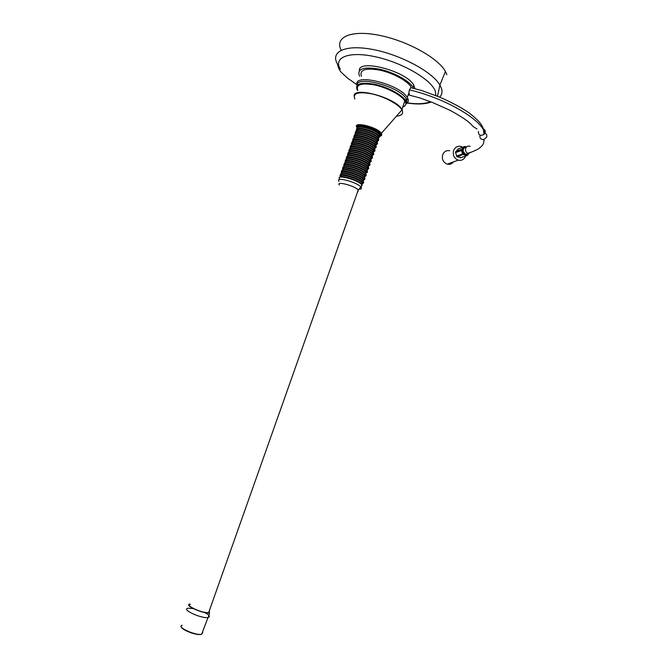 <?xml version="1.0" encoding="UTF-8"?>
<svg xmlns="http://www.w3.org/2000/svg" width="668" height="668" viewBox="0 0 668 668"><rect width="100%" height="100%" fill="white"/><g stroke="black" fill="none" stroke-linecap="round" stroke-linejoin="round"><path stroke-width="1" d="M397.56 114.888L398.295 114.036M204.65 612.514C209.134 614.919 210.403 616.547 208.458 617.391L208.015 617.491C201.719 618.86 181.262 609.525 187.783 608.306M209.635 612.723L209.552 612.748C204.191 614.418 183.349 605.2 189.77 604.031M357.948 191.749L358.24 189.996C354.75 185.721 335.561 180.736 339.352 185.061M209.568 610.919L208.692 612.523C203.164 613.775 184.51 605.358 190.38 604.298M362.106 185.128L361.864 184.819C357.873 179.717 335.227 173.889 339.695 179.066M379.733 135.462L379.649 133.358C376.685 128.532 357.831 123.096 357.864 127.054M188.326 608.206L193.136 608.573M411.446 87.859L410.645 87.867L409.409 89.871L408.866 92.927L409.618 95.19M406.219 101.645L405.643 100.592C402.019 94.697 387.532 86.99 374.639 84.252C360.695 81.88 354.867 83.776 357.146 89.938M406.687 103.724L406.845 99.874L406.269 98.814C399.714 86.539 355.743 74.808 357.013 85.512M357.096 84.894C352.929 72.595 400.14 84.235 407.255 97.486L407.939 98.797C408.699 100.784 408.282 102.329 406.687 103.44M413.592 88.36L413.033 87.308C409.1 80.586 393.093 71.952 378.823 69.021C363.392 66.541 356.921 68.829 359.417 75.876L359.584 76.177M414.903 88.66L413.784 85.178C406.678 71.134 357.948 58.392 359.342 70.725M411.471 87.875L410.979 86.94C407.346 80.736 392.609 72.787 379.449 70.065C365.204 67.76 359.209 69.856 361.471 76.352M446.859 74.682L445.414 71.468C438.141 57.941 406.77 40.556 378.723 35.204C350.608 29.684 334.426 37.333 341.181 50.192M406.344 101.953L406.361 101.244M478.43 131.404C478.38 135.237 480.25 136.23 484.016 134.393L485.11 132.757C485.603 130.611 484.801 129.266 482.705 128.74M484.968 133.107C486.588 133.942 487.164 135.253 486.696 137.04L484.05 139.453C480.935 139.704 479.574 138.351 479.958 135.395L480.033 135.212M466.89 153.991L468.335 153.556M462.673 147.21L460.845 146.401C457.463 145.808 455.05 147.185 453.605 150.517C452.578 155.168 454.131 158.383 458.265 160.17C461.705 160.838 464.16 159.477 465.629 156.078M449.748 150.726C446.441 150.158 444.086 151.494 442.675 154.751C441.673 159.276 443.193 162.407 447.234 164.136C449.789 164.729 451.894 163.969 453.547 161.865M466.598 146.902L464.176 146.668L461.864 149.281L462.991 149.173L462.79 150.125L455.501 152.58L455.71 151.603L458.724 148.739M471.833 151.912L468.176 153.515C465.963 152.571 465.128 150.843 465.68 148.346C466.448 146.551 467.742 145.824 469.554 146.15L470.222 146.409M468.786 153.623L465.705 154.375L463.216 151.686L463.291 149.256L463.993 148.046L466.531 146.968M462.79 150.125L463.634 153.239L462.49 153.907L461.505 150.292L461.864 149.281L462.648 153.857L466.59 155.552L467.124 154.809L464.293 153.949L457.137 156.863L455.501 152.58M467.124 154.809L467.984 154.558L467.441 155.31L468.919 153.632M468.802 153.623L467.984 154.558M463.634 153.239L464.293 153.949M462.991 149.173L464.986 146.918L464.176 146.668L457.989 149.022M465.846 146.668L464.986 146.918M461.271 157.59L457.137 156.863M460.394 157.84L467.4 155.352M465.037 146.426L464.252 146.693M361.939 185.996L361.814 184.176C358.699 180.059 340.237 174.356 339.803 177.371M363.158 182.473L363.075 180.594C359.96 176.444 341.565 170.774 341.072 173.805M364.402 178.932L364.327 177.02C361.213 172.828 342.884 167.192 342.342 170.24M365.646 175.4L365.58 173.438C362.474 169.213 344.212 163.61 343.611 166.674M366.882 171.868L366.832 169.864C363.726 165.606 345.531 160.028 344.872 163.117M368.118 168.344L368.085 166.29C364.978 161.99 346.851 156.446 346.141 159.56M369.354 164.812L369.337 162.725C366.231 158.383 348.17 152.863 347.41 156.003M370.59 161.289L370.59 159.151C367.483 154.776 349.489 149.29 348.671 152.446M371.817 157.773L371.842 155.586C368.736 151.177 350.809 145.716 349.94 148.897M372.159 156.337L373.095 152.012C369.988 147.57 352.119 142.142 351.201 145.34M374.264 150.743L374.347 148.446C371.241 143.971 353.43 138.568 352.462 141.791M375.483 147.236L375.6 144.881C372.493 140.372 354.75 134.994 353.731 138.243M376.694 143.729L376.844 141.324C373.738 136.773 356.061 131.429 354.992 134.694M377.913 140.213L378.096 137.758C374.99 133.183 357.372 127.864 356.253 131.145M359.918 84.677C368.335 79.843 401.585 92.05 404.983 101.202M403.53 106.788C405.668 105.711 406.253 104.049 405.292 101.803L404.741 100.801C401.234 95.098 387.223 87.65 374.748 84.995C361.254 82.69 355.601 84.519 357.797 90.472M202.771 632.396L201.661 634.266C195.499 635.827 175.801 626.684 182.172 625.265M201.627 634.375C198.329 634.976 193.553 633.974 187.299 631.352M359.442 189.203C361.346 189.094 361.914 188.476 361.154 187.332L360.904 187.015C356.896 182.005 334.651 176.277 339.052 181.337M362.089 184.936L362.231 182.957C358.758 178.431 338.534 172.695 340.221 176.686M362.064 184.602L362.699 182.439C359.025 177.655 337.757 171.785 340.221 176.202M362.332 183.441C363.693 183.191 364.035 182.564 363.367 181.554L363.125 181.245C359.476 176.452 338.208 170.582 340.647 175.008M363.359 181.387L363.501 179.4C360.077 174.824 339.828 169.096 341.482 173.137M363.325 181.061L363.968 178.882C360.344 174.047 339.027 168.186 341.482 172.661M363.576 179.909C364.937 179.65 365.296 179.016 364.636 177.989L364.377 177.663C360.737 172.828 339.528 167 341.899 171.451M364.619 177.847L364.77 175.843C361.388 171.225 341.114 165.497 342.742 169.588M364.586 177.529L365.237 175.325C361.655 170.44 340.304 164.587 342.742 169.121M364.811 176.377C366.189 176.11 366.548 175.467 365.897 174.431L365.638 174.089C361.989 169.213 340.855 163.418 343.152 167.893M365.88 174.298L366.039 172.286C362.699 167.626 342.4 161.906 344.003 166.04M365.855 173.989L366.507 171.768C362.966 166.841 341.573 160.996 344.003 165.581M366.047 172.853C367.442 172.578 367.809 171.918 367.158 170.866L366.891 170.515C363.25 165.589 342.175 159.844 344.404 164.345M367.141 170.757L367.308 168.728C364.01 164.027 343.686 158.308 345.256 162.499M367.116 170.457L367.776 168.211C364.277 163.234 342.843 157.397 345.256 162.04M367.291 169.321C368.694 169.037 369.07 168.369 368.41 167.301L368.143 166.942C364.503 161.973 343.494 156.262 345.657 160.788M368.41 167.217L368.577 165.18C365.321 160.429 344.972 154.717 346.517 158.951M368.377 166.925L369.045 164.654C365.588 159.635 344.12 153.807 346.517 158.508M368.536 165.798C369.947 165.505 370.322 164.821 369.671 163.743L369.396 163.368C365.755 158.358 344.813 152.688 346.909 157.239M369.671 163.685L369.847 161.623C366.632 156.838 346.258 151.127 347.777 155.41M369.638 163.393L370.314 161.105C366.899 156.036 345.389 150.208 347.777 154.968M369.771 162.274C371.191 161.973 371.583 161.272 370.932 160.186L370.648 159.794C367.016 154.751 346.133 149.114 348.17 153.69M370.932 160.145L371.116 158.074C367.943 153.239 347.535 147.536 349.03 151.87M370.899 159.861L371.583 157.556C368.21 152.438 346.65 146.618 349.03 151.436M371.016 158.75C372.443 158.441 372.836 157.732 372.193 156.629L371.901 156.228C368.268 151.135 347.444 145.541 349.422 150.15M372.193 156.613L372.377 154.525C369.254 149.649 348.821 143.954 350.291 148.338M373.028 154.275L372.844 154.007C369.521 148.839 347.919 143.036 350.291 147.912M372.26 155.226C373.688 154.909 374.088 154.191 373.445 153.081L373.153 152.655C369.521 147.528 348.754 141.975 350.675 146.601M373.445 153.072L373.646 150.985C370.565 146.058 350.099 140.363 351.543 144.797M373.42 152.805L374.113 150.467C370.832 145.24 349.189 139.445 351.543 144.38M373.504 151.711C374.94 151.377 375.341 150.651 374.706 149.523L374.397 149.089C370.765 143.921 350.065 138.401 351.927 143.061M374.706 149.54L374.907 147.436C371.867 142.468 351.376 136.781 352.796 141.265M374.681 149.281L375.374 146.918C372.134 141.649 350.45 135.854 352.796 140.856M374.748 148.196C376.184 147.853 376.593 147.11 375.959 145.975L375.65 145.524C372.018 140.313 351.376 134.836 353.18 139.52M375.967 146.008L376.176 143.896C373.178 138.886 352.654 133.199 354.057 137.733M375.942 145.758L376.643 143.378C373.445 138.059 351.719 132.272 354.057 137.332M375.992 144.672C377.437 144.321 377.846 143.57 377.22 142.426L376.902 141.958C373.27 136.706 352.687 131.262 354.432 135.98M377.22 142.484L377.437 140.355C374.481 135.295 353.931 129.617 355.309 134.201M377.203 142.234L377.904 139.837C374.748 134.46 352.98 128.69 355.309 133.809M376.785 141.24C378.589 140.948 379.148 140.155 378.472 138.877L378.146 138.401C374.514 133.107 353.99 127.705 355.677 132.448M378.48 138.952L378.698 136.815C375.783 131.713 355.209 126.035 356.562 130.677M378.455 138.71L379.165 136.297C376.059 130.878 354.24 125.108 356.562 130.285M378.071 137.725C379.841 137.408 380.393 136.614 379.725 135.328L379.399 134.836C375.767 129.5 355.292 124.139 356.929 128.907M379.132 136.715L379.341 134.201C376.243 129.584 358.683 124.298 357.514 127.605M379.716 135.721L379.524 133.709C376.61 128.966 358.065 123.53 357.756 127.312M380.017 136.205C381.67 135.804 382.154 134.953 381.478 133.642L381.328 133.391C377.62 126.978 352.261 120.891 356.904 127.471M380.009 136.105L380.685 133.901C377.921 128.039 353.614 121.76 357.255 127.805M397.101 116.123C401.802 115.514 403.497 113.61 402.178 110.437L401.911 109.928C398.879 104.392 384.877 96.802 372.168 93.929C358.382 91.399 352.604 93.086 354.833 98.989M402.336 110.17L401.785 109.176C395.406 97.695 353.263 86.189 354.123 96.025M403.806 106.02L402.712 106.546M375.499 144.764L375.975 144.68M374.205 148.279L374.698 148.204M372.919 151.803L373.429 151.728M371.625 155.327L372.151 155.252M370.322 158.85L370.874 158.775M369.028 162.374L369.588 162.307M367.726 165.898L368.31 165.839M366.415 169.422L367.024 169.363M365.104 172.945L365.738 172.895M363.793 176.469L364.444 176.427M337.457 64.044C330.042 51.52 345.481 44.105 373.295 49.582C401.017 54.901 432.505 71.969 439.895 85.045L441.364 88.126C442.608 91.8 442.024 94.806 439.619 97.136M435.92 95.641L435.344 91.299C431.511 79.776 403.038 62.901 376.117 56.93C349.122 50.785 333.132 57.264 340.262 69.155M407.33 102.914C417.375 104.3 425.082 103.891 430.468 101.695M409.409 89.879C442.116 97.419 476.601 116.591 483.432 129.826L485.11 132.757M455.71 151.603L461.722 149.298L464.218 146.684M467.299 155.435L463.166 154.642L462.49 153.907L456.469 156.145M460.411 157.848L466.957 155.569L467.483 154.834M361.872 184.827L369.462 162.14L370.314 161.105L370.723 158.583L371.583 157.556L371.984 155.026L372.844 154.007L373.245 151.469L374.113 150.467L374.498 147.912L375.374 146.918L375.758 144.363L376.643 143.378L377.019 140.806L377.904 139.837L378.272 137.257L379.165 136.297L379.649 133.358M359.267 84.953C365.788 82.431 375.925 84.018 389.678 89.712C396.717 93.203 401.376 96.334 403.672 99.114L404.741 100.801L401.911 109.928L381.328 133.391L380.009 136.163M208.015 617.491L201.661 634.266C196.659 636.003 180.193 629.348 181.128 626.384M209.552 612.748L208.374 617.416M361.864 184.819L360.904 187.015L358.24 189.996L208.692 612.523M405.643 100.592L406.269 98.814M413.033 87.308L413.784 85.178M445.414 71.468L439.895 85.045L437.507 96.267M407.255 97.486L408.866 92.927M410.645 87.867L410.979 86.94M337.465 64.153C338.359 68.27 339.954 71.309 342.25 73.255L347.686 78.231L357.079 84.803M407.154 103.072C417.5 104.55 425.524 104.183 431.211 101.979M406.662 99.499L407.939 98.797M409.075 95.073L408.181 94.856M409.192 95.09L420.239 98.029L432.446 102.463L450.24 110.404C471.291 121.977 471.099 124.999 473.562 126.828L477.027 128.982M484.016 134.393L483.432 129.826C483.056 125.584 478.363 120.015 469.345 113.126C464.093 109.185 451.384 102.004 438.634 96.735L421.324 90.397L410.87 87.742M484.05 139.453C483.615 142.401 484.55 144.756 477.787 149.273C469.721 153.097 470.639 152.195 467.7 153.348M458.265 160.17L447.234 164.136M465.78 154.4L468.176 153.515"/></g></svg>
